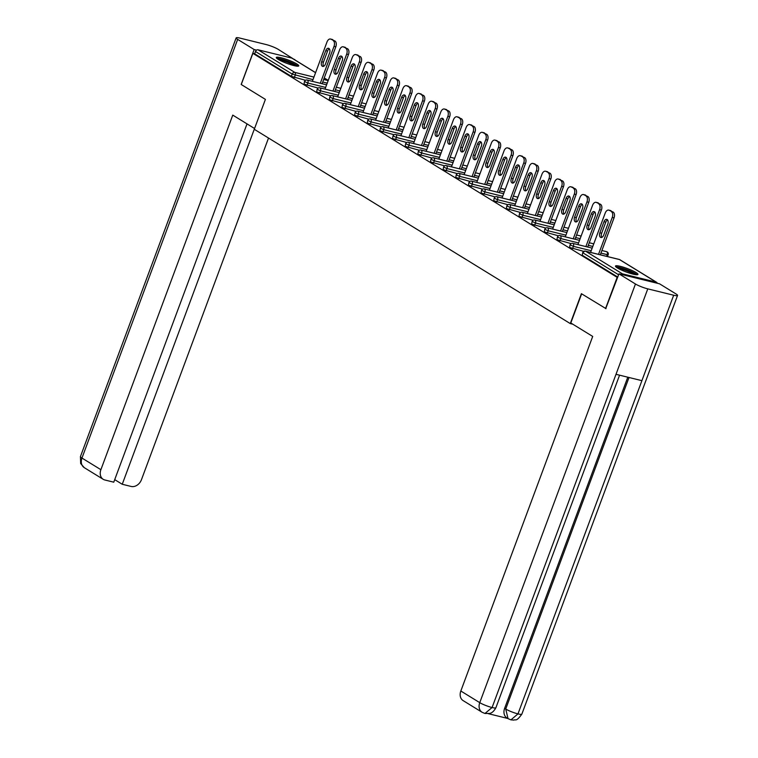 <?xml version="1.0" encoding="UTF-8"?>
<svg xmlns="http://www.w3.org/2000/svg" width="758" height="758" viewBox="0 0 758 758"><rect width="100%" height="100%" fill="white"/><g stroke="black" fill="none" stroke-linecap="round" stroke-linejoin="round"><path stroke-width="1.14" d="M636.019 272.529A11.986 1.81 20.4 0 0 623.701 267.299A11.986 1.81 20.4 0 0 615.468 266.067A11.986 1.81 20.4 0 0 617.4 267.953A11.986 1.81 20.4 0 0 629.709 273.193A11.986 1.81 20.4 0 0 637.942 274.424A11.986 1.81 20.4 0 0 636.019 272.529M296.833 63.975A11.986 1.81 20.4 0 0 284.515 58.736A11.986 1.81 20.4 0 0 276.291 57.504A11.986 1.81 20.4 0 0 278.214 59.399A11.986 1.81 20.4 0 0 290.532 64.638A11.986 1.81 20.4 0 0 298.756 65.861A11.986 1.81 20.4 0 0 296.833 63.975M608.21 256.735L607.556 256.337M606.012 308.658L581.405 293.687L570.281 323.59L572.83 324.216M570.281 323.59L254.281 129.286L265.404 99.383L241.252 84.526L252.85 53.344L254.641 53.78L291.356 76.359L292.209 74.085L255.484 51.506L254.641 53.78M255.484 51.506A2.302 1.81 -58.4 0 1 258.071 49.81L291.849 58.11A2.302 1.81 -58.4 0 1 292.256 58.281L315.593 72.626M605.557 308.544L617.164 277.352L252.85 53.344M657.262 283.255A2.302 1.81 121.6 0 0 656.57 282.289A2.302 1.81 121.6 0 0 656.163 282.118L622.384 273.818A2.302 1.81 121.6 0 0 620.698 274.273M617.761 277.068L582.229 255.219L582.703 252.575L582.229 255.219M305.512 80.291L291.356 76.359M583.736 251.362L569.58 247.44L570.054 244.796L573.436 246.35L572.584 248.624M571.087 243.593L556.931 239.661L557.414 237.017L560.787 238.571L559.944 240.855M558.447 235.814L544.291 231.882L544.765 229.248L548.138 230.792L547.295 233.076M545.798 228.035L531.642 224.112L532.116 221.469L535.499 223.023L534.646 225.297M533.149 220.265L518.993 216.333L519.467 213.69L522.849 215.244L521.997 217.518M520.5 212.486L506.344 208.554L506.827 205.92L510.2 207.465L509.357 209.748M507.86 204.707L493.704 200.785L494.178 198.141L497.551 199.695L496.708 201.969M495.211 196.928L481.055 193.006L481.529 190.362L484.912 191.916L484.059 194.19M482.562 189.159L468.406 185.227L468.889 182.583L472.262 184.137L471.419 186.421M469.922 181.38L455.766 177.457L456.24 174.814L459.613 176.358L458.77 178.642M457.273 173.601L443.117 169.678L443.591 167.035L446.974 168.589L446.121 170.863M444.624 165.831L430.468 161.899L430.942 159.256L434.325 160.81L433.472 163.093M431.975 158.052L417.819 154.12L418.302 151.486L421.675 153.031L420.832 155.314M419.335 150.273L405.179 146.351L405.653 143.707L409.026 145.261L408.183 147.535M406.686 142.504L392.53 138.572L393.004 135.928L396.387 137.482L395.534 139.756M394.037 134.725L379.881 130.793L380.364 128.159L383.738 129.703L382.894 131.987M381.397 126.946L367.242 123.023L367.715 120.38L371.088 121.934L370.245 124.208M368.748 119.167L354.592 115.244L355.066 112.601L358.449 114.155L357.596 116.429M356.099 111.398L341.943 107.465L342.426 104.822L345.8 106.376L344.947 108.659M343.45 103.619L329.294 99.696L329.777 97.052L333.15 98.597L332.307 100.88M330.81 95.84L316.654 91.917L317.128 89.273L320.501 90.827L319.658 93.101M318.161 88.07L304.005 84.138L304.479 81.494L307.862 83.048L307.009 85.332M331 39.236L334.979 41.017L331 39.236A4.614 2.767 -76.2 0 0 330.516 39.028A4.614 2.767 -76.2 0 0 326.982 42.012L312.362 81.333M334.979 41.017A4.614 2.767 103.8 0 1 335.822 46.788L334.032 46.352L320.302 83.285M334.032 46.352A4.614 2.767 -76.2 0 0 333.188 40.581M321.638 61.73A3.61 2.17 -76.2 0 0 322.681 66.41A3.61 2.17 -76.2 0 0 325.447 64.079L329.578 52.965A3.61 2.17 -76.2 0 0 328.536 48.294A3.61 2.17 -76.2 0 0 325.769 50.625L321.638 61.73L323.429 62.175A3.61 2.17 -76.2 0 0 323.657 66.297M330.516 39.028L332.307 39.473A4.614 2.767 103.8 0 1 332.79 39.672M335.822 46.788L322.093 83.721M329.351 48.844A3.61 2.17 -76.2 0 0 327.56 51.07L323.429 62.175M343.649 47.015L347.628 48.796L343.649 47.015A4.614 2.767 -76.2 0 0 343.156 46.806A4.614 2.767 -76.2 0 0 339.631 49.791L325.002 89.103M347.628 48.796A4.614 2.767 103.8 0 1 348.472 54.567L346.681 54.121L332.942 91.055M346.681 54.121A4.614 2.767 -76.2 0 0 345.837 48.36M334.287 69.509A3.61 2.17 -76.2 0 0 335.33 74.189A3.61 2.17 -76.2 0 0 338.096 71.849L342.228 60.744A3.61 2.17 -76.2 0 0 341.185 56.064A3.61 2.17 -76.2 0 0 338.419 58.404L334.287 69.509L336.078 69.954A3.61 2.17 -76.2 0 0 336.306 74.076M343.156 46.806L344.947 47.242A4.614 2.767 103.8 0 1 345.44 47.451M348.472 54.567L334.733 91.5M342 56.623A3.61 2.17 -76.2 0 0 340.209 58.84L336.078 69.954M356.298 54.784L360.277 56.575L356.298 54.784A4.614 2.767 -76.2 0 0 355.805 54.585A4.614 2.767 -76.2 0 0 352.271 57.561L337.651 96.882M360.277 56.575A4.614 2.767 103.8 0 1 361.121 62.336L359.33 61.9L345.591 98.834M359.33 61.9A4.614 2.767 -76.2 0 0 358.487 56.13M346.927 77.288A3.61 2.17 -76.2 0 0 347.979 81.968A3.61 2.17 -76.2 0 0 350.746 79.628L354.877 68.523A3.61 2.17 -76.2 0 0 353.825 63.843A3.61 2.17 -76.2 0 0 351.058 66.183L346.927 77.288L348.718 77.723A3.61 2.17 -76.2 0 0 348.955 81.855M355.805 54.585L357.596 55.021A4.614 2.767 103.8 0 1 358.089 55.23M361.121 62.336L347.382 99.279M354.64 64.392A3.61 2.17 -76.2 0 0 352.849 66.619L348.718 77.723M368.938 62.563L372.917 64.345L368.938 62.563A4.614 2.767 -76.2 0 0 368.454 62.355A4.614 2.767 -76.2 0 0 364.92 65.34L350.3 104.661M372.917 64.345A4.614 2.767 103.8 0 1 373.76 70.115L371.97 69.679L358.24 106.613M371.97 69.679A4.614 2.767 -76.2 0 0 371.126 63.909M359.576 85.067A3.61 2.17 -76.2 0 0 360.619 89.738A3.61 2.17 -76.2 0 0 363.385 87.407L367.516 76.302A3.61 2.17 -76.2 0 0 366.474 71.622A3.61 2.17 -76.2 0 0 363.707 73.952L359.576 85.067L361.367 85.502A3.61 2.17 -76.2 0 0 361.594 89.624M368.454 62.355L370.245 62.8A4.614 2.767 103.8 0 1 370.728 62.999M373.76 70.115L360.031 107.049M367.289 72.171A3.61 2.17 -76.2 0 0 365.498 74.398L361.367 85.502M381.587 70.342L385.566 72.124L381.587 70.342A4.614 2.767 -76.2 0 0 381.103 70.134A4.614 2.767 -76.2 0 0 377.569 73.119L362.94 112.44M385.566 72.124A4.614 2.767 103.8 0 1 386.409 77.894L384.619 77.449L370.88 114.382M384.619 77.449A4.614 2.767 -76.2 0 0 383.775 71.688M372.225 92.836A3.61 2.17 -76.2 0 0 373.268 97.517A3.61 2.17 -76.2 0 0 376.034 95.186L380.165 84.072A3.61 2.17 -76.2 0 0 379.123 79.391A3.61 2.17 -76.2 0 0 376.356 81.731L372.225 92.836L374.016 93.281A3.61 2.17 -76.2 0 0 374.244 97.403M381.103 70.134L382.894 70.57A4.614 2.767 103.8 0 1 383.377 70.778M386.409 77.894L372.671 114.828M379.938 79.95A3.61 2.17 -76.2 0 0 378.147 82.167L374.016 93.281M394.236 78.112L398.215 79.903L394.236 78.112A4.614 2.767 -76.2 0 0 393.743 77.913A4.614 2.767 -76.2 0 0 390.209 80.888L375.589 120.209M398.215 79.903A4.614 2.767 103.8 0 1 399.059 85.663L397.268 85.228L383.529 122.161M397.268 85.228A4.614 2.767 -76.2 0 0 396.425 79.457M384.875 100.615A3.61 2.17 -76.2 0 0 385.917 105.296A3.61 2.17 -76.2 0 0 388.683 102.955L392.815 91.851A3.61 2.17 -76.2 0 0 391.772 87.17A3.61 2.17 -76.2 0 0 389.006 89.51L384.875 100.615L386.665 101.051A3.61 2.17 -76.2 0 0 386.893 105.182M393.743 77.913L395.534 78.349A4.614 2.767 103.8 0 1 396.027 78.557M399.059 85.663L385.32 122.607M392.578 87.72A3.61 2.17 -76.2 0 0 390.796 89.946L386.665 101.051M277.608 59.01A10.375 1.573 -159.6 0 1 291.337 62.857A10.375 1.573 -159.6 0 1 296.776 66.135M294.995 65.832A9.608 1.45 20.4 0 0 290.759 63.568A9.608 1.45 20.4 0 0 279.152 59.939M297.856 66.192A11.91 1.8 20.4 0 0 291.972 62.857A11.91 1.8 20.4 0 0 276.755 58.347M616.794 267.565A10.375 1.573 -159.6 0 1 630.523 271.411A10.375 1.573 -159.6 0 1 635.953 274.699M634.181 274.396A9.608 1.45 20.4 0 0 629.945 272.122A9.608 1.45 20.4 0 0 618.339 268.503M637.033 274.756A11.91 1.8 20.4 0 0 631.149 271.421A11.91 1.8 20.4 0 0 615.941 266.911M114.714 479.634L122.246 484.267L254.546 128.509L232.763 115.112L100.89 469.695A9.219 7.239 121.6 0 0 103.221 479.312A9.219 7.239 121.6 0 0 104.879 479.994L113.766 482.183L247.023 123.876M236.145 37.9A9.456 1.431 20.4 0 0 237.661 39.388L81.959 458.059A9.219 7.239 121.6 0 0 84.29 467.667L80.661 463.526L80.443 456.562L236.145 37.9A9.456 1.431 20.4 0 1 240.021 38.127L265.916 44.495A9.456 1.431 20.4 0 1 278.243 49.365L294.654 59.749M237.661 39.388L254.157 49.535L256.564 50.123M293.933 59.304L294.739 59.503M122.246 484.267L131.134 486.446A9.219 7.239 121.6 0 0 141.471 479.662L268.522 138.041M241.186 84.422L254.157 49.535M581.642 293.839L570.802 322.974L592.699 336.429L460.826 691.012L479.757 702.657L635.46 283.994L618.954 273.846L605.737 308.582M635.46 283.994A9.456 1.431 20.4 0 0 647.777 288.864L616.008 374.3L641.903 380.668L673.682 295.222L647.777 288.864M673.682 295.222A9.456 1.431 20.4 0 0 677.557 295.449A9.456 1.431 20.4 0 0 676.041 293.962L659.545 283.814L618.954 273.846M488.341 713.685L507.718 718.442M482.088 712.274L484.959 713.477L492.084 707.527A9.456 1.431 20.4 0 1 479.757 702.657A9.219 7.239 121.6 0 0 482.088 712.274L463.157 700.629A9.219 7.239 -58.4 0 1 460.826 691.012M504.62 708.36L505.719 709.033L508.05 718.65L506.95 717.978A9.219 7.239 -58.4 0 1 504.62 708.36L627.785 377.19M629.017 377.493L505.719 709.033A9.456 1.431 20.4 0 0 517.979 713.884L510.93 719.854L508.05 718.65M406.885 85.891L410.864 87.672L406.885 85.891A4.614 2.767 -76.2 0 0 406.392 85.682A4.614 2.767 -76.2 0 0 402.858 88.667L388.238 127.988M410.864 87.672A4.614 2.767 103.8 0 1 411.708 93.442L409.917 93.007L396.178 129.94M409.917 93.007A4.614 2.767 -76.2 0 0 409.074 87.236M397.514 108.394A3.61 2.17 -76.2 0 0 398.556 113.065A3.61 2.17 -76.2 0 0 401.323 110.734L405.454 99.63A3.61 2.17 -76.2 0 0 404.412 94.949A3.61 2.17 -76.2 0 0 401.645 97.28L397.514 108.394L399.305 108.83A3.61 2.17 -76.2 0 0 399.542 112.961M406.392 85.682L408.183 86.128A4.614 2.767 103.8 0 1 408.666 86.327M411.708 93.442L397.969 130.376M405.227 95.499A3.61 2.17 -76.2 0 0 403.436 97.725L399.305 108.83M419.525 93.67L423.504 95.451L419.525 93.67A4.614 2.767 -76.2 0 0 419.041 93.461A4.614 2.767 -76.2 0 0 415.507 96.446L400.887 135.767M423.504 95.451A4.614 2.767 103.8 0 1 424.347 101.221L422.557 100.776L408.827 137.719M422.557 100.776A4.614 2.767 -76.2 0 0 421.713 95.015M410.163 116.163A3.61 2.17 -76.2 0 0 411.206 120.844A3.61 2.17 -76.2 0 0 413.972 118.513L418.103 107.399A3.61 2.17 -76.2 0 0 417.061 102.718A3.61 2.17 -76.2 0 0 414.294 105.059L410.163 116.163L411.954 116.609A3.61 2.17 -76.2 0 0 412.181 120.73M419.041 93.461L420.832 93.897A4.614 2.767 103.8 0 1 421.315 94.106M424.347 101.221L410.618 138.155M417.876 103.278A3.61 2.17 -76.2 0 0 416.085 105.495L411.954 116.609M432.174 101.439L436.153 103.23L432.174 101.439A4.614 2.767 -76.2 0 0 431.681 101.24A4.614 2.767 -76.2 0 0 428.156 104.216L413.527 143.537M436.153 103.23A4.614 2.767 103.8 0 1 436.996 109L435.206 108.555L421.467 145.489M435.206 108.555A4.614 2.767 -76.2 0 0 434.362 102.785M422.812 123.942A3.61 2.17 -76.2 0 0 423.855 128.623A3.61 2.17 -76.2 0 0 426.621 126.283L430.752 115.178A3.61 2.17 -76.2 0 0 429.71 110.497A3.61 2.17 -76.2 0 0 426.944 112.838L422.812 123.942L424.603 124.378A3.61 2.17 -76.2 0 0 424.831 128.509M431.681 101.24L433.472 101.676A4.614 2.767 103.8 0 1 433.964 101.885M436.996 109L423.258 145.934M430.525 111.056A3.61 2.17 -76.2 0 0 428.734 113.274L424.603 124.378M444.823 109.218L448.802 111.009L444.823 109.218A4.614 2.767 -76.2 0 0 444.33 109.01A4.614 2.767 -76.2 0 0 440.796 111.995L426.176 151.316M448.802 111.009A4.614 2.767 103.8 0 1 449.646 116.77L447.855 116.334L434.116 153.268M447.855 116.334A4.614 2.767 -76.2 0 0 447.012 110.564M435.452 131.721A3.61 2.17 -76.2 0 0 436.504 136.402A3.61 2.17 -76.2 0 0 439.27 134.062L443.402 122.957A3.61 2.17 -76.2 0 0 442.35 118.276A3.61 2.17 -76.2 0 0 439.583 120.607L435.452 131.721L437.243 132.157A3.61 2.17 -76.2 0 0 437.48 136.288M444.33 109.01L446.121 109.455A4.614 2.767 103.8 0 1 446.614 109.664M449.646 116.77L435.907 153.703M443.165 118.826A3.61 2.17 -76.2 0 0 441.374 121.053L437.243 132.157M457.462 116.997L461.442 118.779L457.462 116.997A4.614 2.767 -76.2 0 0 456.979 116.789A4.614 2.767 -76.2 0 0 453.445 119.773L438.825 159.095M461.442 118.779A4.614 2.767 103.8 0 1 462.285 124.549L460.494 124.113L446.765 161.047M460.494 124.113A4.614 2.767 -76.2 0 0 459.651 118.343M448.101 139.491A3.61 2.17 -76.2 0 0 449.143 144.172A3.61 2.17 -76.2 0 0 451.91 141.841L456.041 130.727A3.61 2.17 -76.2 0 0 454.999 126.055A3.61 2.17 -76.2 0 0 452.232 128.386L448.101 139.491L449.892 139.936A3.61 2.17 -76.2 0 0 450.119 144.058M456.979 116.789L458.77 117.234A4.614 2.767 103.8 0 1 459.253 117.433M462.285 124.549L448.556 161.482M455.814 126.605A3.61 2.17 -76.2 0 0 454.023 128.832L449.892 139.936M470.112 124.776L474.091 126.558L470.112 124.776A4.614 2.767 -76.2 0 0 469.628 124.568A4.614 2.767 -76.2 0 0 466.094 127.552L451.465 166.864M474.091 126.558A4.614 2.767 103.8 0 1 474.934 132.328L473.144 131.883L459.405 168.816M473.144 131.883A4.614 2.767 -76.2 0 0 472.3 126.122M460.75 147.27A3.61 2.17 -76.2 0 0 461.793 151.951A3.61 2.17 -76.2 0 0 464.559 149.61L468.69 138.506A3.61 2.17 -76.2 0 0 467.648 133.825A3.61 2.17 -76.2 0 0 464.881 136.165L460.75 147.27L462.541 147.715A3.61 2.17 -76.2 0 0 462.768 151.837M469.628 124.568L471.41 125.004A4.614 2.767 103.8 0 1 471.902 125.212M474.934 132.328L461.196 169.261M468.463 134.384A3.61 2.17 -76.2 0 0 466.672 136.601L462.541 147.715M482.761 132.546L486.74 134.337L482.761 132.546A4.614 2.767 -76.2 0 0 482.268 132.347A4.614 2.767 -76.2 0 0 478.734 135.322L464.114 174.643M486.74 134.337A4.614 2.767 103.8 0 1 487.584 140.097L485.793 139.662L472.054 176.595M485.793 139.662A4.614 2.767 -76.2 0 0 484.949 133.891M473.399 155.049A3.61 2.17 -76.2 0 0 474.442 159.73A3.61 2.17 -76.2 0 0 477.208 157.389L481.339 146.285A3.61 2.17 -76.2 0 0 480.297 141.604A3.61 2.17 -76.2 0 0 477.531 143.944L473.399 155.049L475.19 155.485A3.61 2.17 -76.2 0 0 475.418 159.616M482.268 132.347L484.059 132.783A4.614 2.767 103.8 0 1 484.551 132.991M487.584 140.097L473.845 177.04M481.103 142.153A3.61 2.17 -76.2 0 0 479.312 144.38L475.19 155.485M495.41 140.325L499.38 142.106L495.41 140.325A4.614 2.767 -76.2 0 0 494.917 140.116A4.614 2.767 -76.2 0 0 491.383 143.101L476.763 182.422M499.38 142.106A4.614 2.767 103.8 0 1 500.223 147.876L498.442 147.44L484.703 184.374M498.442 147.44A4.614 2.767 -76.2 0 0 497.599 141.67M486.039 162.828A3.61 2.17 -76.2 0 0 487.081 167.499A3.61 2.17 -76.2 0 0 489.848 165.168L493.979 154.064A3.61 2.17 -76.2 0 0 492.937 149.383A3.61 2.17 -76.2 0 0 490.17 151.714L486.039 162.828L487.83 163.264A3.61 2.17 -76.2 0 0 488.057 167.385M494.917 140.116L496.708 140.562A4.614 2.767 103.8 0 1 497.191 140.761M500.223 147.876L486.494 184.81M493.752 149.932A3.61 2.17 -76.2 0 0 491.961 152.159L487.83 163.264M508.05 148.104L512.029 149.885L508.05 148.104A4.614 2.767 -76.2 0 0 507.566 147.895A4.614 2.767 -76.2 0 0 504.032 150.88L489.412 190.201M512.029 149.885A4.614 2.767 103.8 0 1 512.872 155.655L511.082 155.21L497.352 192.144M511.082 155.21A4.614 2.767 -76.2 0 0 510.238 149.449M498.688 170.597A3.61 2.17 -76.2 0 0 499.73 175.278A3.61 2.17 -76.2 0 0 502.497 172.947L506.628 161.833A3.61 2.17 -76.2 0 0 505.586 157.152A3.61 2.17 -76.2 0 0 502.819 159.493L498.688 170.597L500.479 171.043A3.61 2.17 -76.2 0 0 500.706 175.164M507.566 147.895L509.357 148.331A4.614 2.767 103.8 0 1 509.84 148.54M512.872 155.655L499.134 192.589M506.401 157.711A3.61 2.17 -76.2 0 0 504.61 159.929L500.479 171.043M520.699 155.873L524.678 157.664L520.699 155.873A4.614 2.767 -76.2 0 0 520.206 155.674A4.614 2.767 -76.2 0 0 516.681 158.649L502.052 197.971M524.678 157.664A4.614 2.767 103.8 0 1 525.521 163.425L523.731 162.989L509.992 199.923M523.731 162.989A4.614 2.767 -76.2 0 0 522.887 157.219M511.337 178.376A3.61 2.17 -76.2 0 0 512.38 183.057A3.61 2.17 -76.2 0 0 515.146 180.717L519.277 169.612A3.61 2.17 -76.2 0 0 518.235 164.931A3.61 2.17 -76.2 0 0 515.468 167.272L511.337 178.376L513.128 178.812A3.61 2.17 -76.2 0 0 513.356 182.943M520.206 155.674L521.997 156.11A4.614 2.767 103.8 0 1 522.489 156.319M525.521 163.425L511.783 200.368M519.05 165.481A3.61 2.17 -76.2 0 0 517.259 167.708L513.128 178.812M533.348 163.652L537.327 165.434L533.348 163.652A4.614 2.767 -76.2 0 0 532.855 163.444A4.614 2.767 -76.2 0 0 529.321 166.428L514.701 205.75M537.327 165.434A4.614 2.767 103.8 0 1 538.171 171.204L536.38 170.768L522.641 207.701M536.38 170.768A4.614 2.767 -76.2 0 0 535.536 164.998M523.977 186.155A3.61 2.17 -76.2 0 0 525.029 190.827A3.61 2.17 -76.2 0 0 527.795 188.496L531.927 177.391A3.61 2.17 -76.2 0 0 530.875 172.71A3.61 2.17 -76.2 0 0 528.108 175.041L523.977 186.155L525.768 186.591A3.61 2.17 -76.2 0 0 526.005 190.722M532.855 163.444L534.646 163.889A4.614 2.767 103.8 0 1 535.139 164.088M538.171 171.204L524.432 208.137M531.69 173.26A3.61 2.17 -76.2 0 0 529.899 175.486L525.768 186.591M545.987 171.431L549.967 173.212L545.987 171.431A4.614 2.767 -76.2 0 0 545.504 171.223A4.614 2.767 -76.2 0 0 541.97 174.207L527.35 213.529M549.967 173.212A4.614 2.767 103.8 0 1 550.81 178.983L549.019 178.537L535.29 215.48M549.019 178.537A4.614 2.767 -76.2 0 0 548.176 172.777M536.626 193.925A3.61 2.17 -76.2 0 0 537.668 198.605A3.61 2.17 -76.2 0 0 540.435 196.275L544.566 185.16A3.61 2.17 -76.2 0 0 543.524 180.48A3.61 2.17 -76.2 0 0 540.757 182.82L536.626 193.925L538.417 194.37A3.61 2.17 -76.2 0 0 538.644 198.492M545.504 171.223L547.295 171.659A4.614 2.767 103.8 0 1 547.778 171.867M550.81 178.983L537.081 215.916M544.339 181.039A3.61 2.17 -76.2 0 0 542.548 183.256L538.417 194.37M558.637 179.201L562.616 180.991L558.637 179.201A4.614 2.767 -76.2 0 0 558.153 179.002A4.614 2.767 -76.2 0 0 554.619 181.977L539.99 221.298M562.616 180.991A4.614 2.767 103.8 0 1 563.459 186.762L561.669 186.316L547.93 223.25M561.669 186.316A4.614 2.767 -76.2 0 0 560.825 180.546M549.275 201.704A3.61 2.17 -76.2 0 0 550.317 206.384A3.61 2.17 -76.2 0 0 553.084 204.044L557.215 192.939A3.61 2.17 -76.2 0 0 556.173 188.259A3.61 2.17 -76.2 0 0 553.406 190.599L549.275 201.704L551.066 202.14A3.61 2.17 -76.2 0 0 551.293 206.271M558.153 179.002L559.935 179.438A4.614 2.767 103.8 0 1 560.427 179.646M563.459 186.762L549.721 223.695M556.988 188.818A3.61 2.17 -76.2 0 0 555.197 191.035L551.066 202.14M571.286 186.98L575.265 188.77L571.286 186.98A4.614 2.767 -76.2 0 0 570.793 186.771A4.614 2.767 -76.2 0 0 567.259 189.756L552.639 229.077M575.265 188.77A4.614 2.767 103.8 0 1 576.108 194.531L574.318 194.095L560.579 231.029M574.318 194.095A4.614 2.767 -76.2 0 0 573.474 188.325M561.924 209.483A3.61 2.17 -76.2 0 0 562.967 214.163A3.61 2.17 -76.2 0 0 565.733 211.823L569.864 200.718A3.61 2.17 -76.2 0 0 568.822 196.038A3.61 2.17 -76.2 0 0 566.055 198.369L561.924 209.483L563.715 209.919A3.61 2.17 -76.2 0 0 563.943 214.05M570.793 186.771L572.584 187.217A4.614 2.767 103.8 0 1 573.076 187.425M576.108 194.531L562.37 231.465M569.628 196.587A3.61 2.17 -76.2 0 0 567.837 198.814L563.715 209.919M583.925 194.759L587.905 196.54L583.925 194.759A4.614 2.767 -76.2 0 0 583.442 194.55A4.614 2.767 -76.2 0 0 579.908 197.535L565.288 236.856M587.905 196.54A4.614 2.767 103.8 0 1 588.748 202.31L586.957 201.874L573.228 238.808M586.957 201.874A4.614 2.767 -76.2 0 0 586.124 196.104M574.564 217.252A3.61 2.17 -76.2 0 0 575.606 221.933A3.61 2.17 -76.2 0 0 578.373 219.602L582.504 208.488A3.61 2.17 -76.2 0 0 581.462 203.817A3.61 2.17 -76.2 0 0 578.695 206.148L574.564 217.252L576.355 217.698A3.61 2.17 -76.2 0 0 576.582 221.819M583.442 194.55L585.233 194.996A4.614 2.767 103.8 0 1 585.716 195.194M588.748 202.31L575.019 239.244M582.277 204.366A3.61 2.17 -76.2 0 0 580.486 206.593L576.355 217.698M596.574 202.538L600.554 204.319L596.574 202.538A4.614 2.767 -76.2 0 0 596.091 202.329A4.614 2.767 -76.2 0 0 592.557 205.314L577.937 244.626M600.554 204.319A4.614 2.767 103.8 0 1 601.397 210.089L599.606 209.644L585.877 246.577M599.606 209.644A4.614 2.767 -76.2 0 0 598.763 203.883M587.213 225.031A3.61 2.17 -76.2 0 0 588.255 229.712A3.61 2.17 -76.2 0 0 591.022 227.372L595.153 216.267A3.61 2.17 -76.2 0 0 594.111 211.586A3.61 2.17 -76.2 0 0 591.344 213.927L587.213 225.031L589.004 225.477A3.61 2.17 -76.2 0 0 589.231 229.598M596.091 202.329L597.882 202.765A4.614 2.767 103.8 0 1 598.365 202.973M601.397 210.089L587.658 247.023M594.926 212.145A3.61 2.17 -76.2 0 0 593.135 214.362L589.004 225.477M609.224 210.307L613.203 212.098L609.224 210.307A4.614 2.767 -76.2 0 0 608.731 210.108A4.614 2.767 -76.2 0 0 605.206 213.083L590.577 252.405M613.203 212.098A4.614 2.767 103.8 0 1 614.046 217.859L612.256 217.423L598.517 254.356M612.256 217.423A4.614 2.767 -76.2 0 0 611.412 211.653M599.862 232.81A3.61 2.17 -76.2 0 0 600.905 237.491A3.61 2.17 -76.2 0 0 603.671 235.151L607.802 224.046A3.61 2.17 -76.2 0 0 606.76 219.365A3.61 2.17 -76.2 0 0 603.993 221.706L599.862 232.81L601.653 233.246A3.61 2.17 -76.2 0 0 601.88 237.377M608.731 210.108L610.522 210.544A4.614 2.767 103.8 0 1 611.014 210.752M614.046 217.859L600.308 254.802M607.575 219.915A3.61 2.17 -76.2 0 0 605.784 222.141L601.653 233.246M258.071 49.81L294.796 72.389L313.935 77.089M323.666 79.486L328.176 80.594M328.214 80.471L324.216 78.008M315.574 72.692L291.849 58.11M312.988 79.637L292.209 74.085A2.302 1.81 -58.4 0 1 294.796 72.389A2.302 1.383 103.8 0 1 295.213 75.269L294.369 77.553M656.163 282.118L619.438 259.539L585.659 251.239L622.384 273.818M618.613 274.784L583.073 252.935A2.302 1.81 121.6 0 1 585.659 251.239A2.302 1.383 -76.2 0 0 585.413 251.135A2.302 2.302 0 0 0 582.703 252.575M656.57 282.289L619.855 259.71A2.302 1.81 121.6 0 0 619.438 259.539A2.302 1.383 -76.2 0 0 619.191 259.435A2.302 1.383 -76.2 0 0 618.926 259.416M327.229 83.134L322.719 82.035M325.637 87.416L307.862 83.048A2.302 1.383 103.8 0 0 307.435 80.168A2.302 1.383 -76.2 0 0 307.198 80.064A2.302 2.302 0 0 0 304.479 81.494M339.868 90.913L335.368 89.804M352.517 98.692L348.007 97.583M338.276 95.195L320.501 90.827A2.302 1.383 103.8 0 0 320.084 87.937A2.302 1.383 -76.2 0 0 319.838 87.843A2.302 2.302 0 0 0 317.128 89.273M365.166 106.471L360.656 105.362M350.926 102.965L333.15 98.597A2.302 1.383 103.8 0 0 332.734 95.716A2.302 1.383 -76.2 0 0 332.487 95.612A2.302 2.302 0 0 0 329.777 97.052M377.806 114.24L373.306 113.132M363.575 110.744L345.8 106.376A2.302 1.383 103.8 0 0 345.373 103.495A2.302 1.383 -76.2 0 0 345.136 103.391A2.302 2.302 0 0 0 342.426 104.822M390.455 122.019L385.945 120.91M376.224 118.523L358.449 114.155A2.302 1.383 103.8 0 0 358.022 111.274A2.302 1.383 -76.2 0 0 357.776 111.17A2.302 2.302 0 0 0 355.066 112.601M403.104 129.798L398.594 128.689M388.863 126.292L371.088 121.934A2.302 1.383 103.8 0 0 370.671 119.044A2.302 1.383 -76.2 0 0 370.425 118.94A2.302 2.302 0 0 0 367.715 120.38M415.754 137.568L411.243 136.468M401.513 134.071L383.738 129.703A2.302 1.383 103.8 0 0 383.321 126.823A2.302 1.383 -76.2 0 0 383.074 126.719A2.302 2.302 0 0 0 380.364 128.159M428.393 145.347L423.893 144.238M414.162 141.85L396.387 137.482A2.302 1.383 103.8 0 0 395.96 134.602A2.302 1.383 -76.2 0 0 395.714 134.498A2.302 2.302 0 0 0 393.004 135.928M441.042 153.125L436.532 152.017M426.801 149.629L409.026 145.261A2.302 1.383 103.8 0 0 408.609 142.371A2.302 1.383 -76.2 0 0 408.363 142.267A2.302 2.302 0 0 0 405.653 143.707M453.691 160.895L449.181 159.796M439.451 157.399L421.675 153.031A2.302 1.383 103.8 0 0 421.259 150.15A2.302 1.383 -76.2 0 0 421.012 150.046A2.302 2.302 0 0 0 418.302 151.486M466.331 168.674L461.83 167.565M452.1 165.178L434.325 160.81A2.302 1.383 103.8 0 0 433.898 157.929A2.302 1.383 -76.2 0 0 433.661 157.825A2.302 2.302 0 0 0 430.942 159.256M478.98 176.453L474.47 175.344M464.739 172.957L446.974 168.589A2.302 1.383 103.8 0 0 446.547 165.699A2.302 1.383 -76.2 0 0 446.301 165.604A2.302 2.302 0 0 0 443.591 167.035M491.629 184.232L487.119 183.123M477.388 180.726L459.613 176.358A2.302 1.383 103.8 0 0 459.196 173.478A2.302 1.383 -76.2 0 0 458.95 173.374A2.302 2.302 0 0 0 456.24 174.814M504.278 192.001L499.768 190.893M490.038 188.505L472.262 184.137A2.302 1.383 103.8 0 0 471.846 181.257A2.302 1.383 -76.2 0 0 471.599 181.153A2.302 2.302 0 0 0 468.889 182.583M516.918 199.78L512.417 198.672M502.687 196.284L484.912 191.916A2.302 1.383 103.8 0 0 484.485 189.036A2.302 1.383 -76.2 0 0 484.239 188.931A2.302 2.302 0 0 0 481.529 190.362M529.567 207.559L525.057 206.451M515.326 204.054L497.551 199.695A2.302 1.383 103.8 0 0 497.134 196.805A2.302 1.383 -76.2 0 0 496.888 196.701A2.302 2.302 0 0 0 494.178 198.141M542.216 215.329L537.706 214.23M527.975 211.833L510.2 207.465A2.302 1.383 103.8 0 0 509.783 204.584A2.302 1.383 -76.2 0 0 509.537 204.48A2.302 2.302 0 0 0 506.827 205.92M554.856 223.108L550.355 221.999M540.625 219.612L522.849 215.244A2.302 1.383 103.8 0 0 522.423 212.363A2.302 1.383 -76.2 0 0 522.186 212.259A2.302 2.302 0 0 0 519.467 213.69M567.505 230.887L562.995 229.778M553.264 227.391L535.499 223.023A2.302 1.383 103.8 0 0 535.072 220.133A2.302 1.383 -76.2 0 0 534.826 220.028A2.302 2.302 0 0 0 532.116 221.469M580.154 238.656L575.644 237.557M565.913 235.16L548.138 230.792A2.302 1.383 103.8 0 0 547.721 227.912A2.302 1.383 -76.2 0 0 547.475 227.807A2.302 2.302 0 0 0 544.765 229.248M592.803 246.435L588.293 245.327M578.562 242.939L560.787 238.571A2.302 1.383 103.8 0 0 560.37 235.691A2.302 1.383 -76.2 0 0 560.124 235.586A2.302 2.302 0 0 0 557.414 237.017M606.58 256.337L607.215 254.65L600.942 253.106M591.212 250.718L573.436 246.35A2.302 1.383 103.8 0 0 573.01 243.46A2.302 1.383 -76.2 0 0 572.764 243.365A2.302 2.302 0 0 0 570.054 244.796M348.974 94.996L353.484 96.105A2.302 1.383 -76.2 0 0 353.351 96.114M361.623 102.775L366.123 103.884A2.302 1.383 -76.2 0 0 366 103.893M374.262 110.545L378.773 111.653A2.302 1.383 -76.2 0 0 378.649 111.672M386.912 118.324L391.422 119.432A2.302 1.383 -76.2 0 0 391.299 119.442M399.561 126.103L404.061 127.211A2.302 1.383 -76.2 0 0 403.938 127.221M437.499 149.43L442.009 150.539A2.302 1.383 -76.2 0 0 441.876 150.548M450.148 157.209L454.648 158.318A2.302 1.383 -76.2 0 0 454.525 158.327M462.787 164.979L467.298 166.087A2.302 1.383 -76.2 0 0 467.174 166.097M475.437 172.758L479.947 173.866A2.302 1.383 -76.2 0 0 479.823 173.876M488.086 180.537L492.586 181.645A2.302 1.383 -76.2 0 0 492.463 181.655M526.024 203.864L530.524 204.973A2.302 1.383 -76.2 0 0 530.401 204.982M538.673 211.643L543.173 212.742A2.302 1.383 -76.2 0 0 543.05 212.761M551.312 219.413L555.822 220.521A2.302 1.383 -76.2 0 0 555.699 220.531M563.961 227.192L568.472 228.3A2.302 1.383 -76.2 0 0 568.348 228.31M576.611 234.971L581.111 236.079A2.302 1.383 -76.2 0 0 580.988 236.089M589.25 242.74L593.76 243.849A2.302 1.383 -76.2 0 0 593.637 243.858M607.471 256.555L608.162 254.707L607.215 254.65A2.302 1.383 103.8 0 0 606.788 251.76A2.302 1.383 -76.2 0 0 606.552 251.665A2.302 1.383 -76.2 0 0 606.286 251.637M325.769 50.625L327.56 51.07M338.419 58.404L340.209 58.84M351.058 66.183L352.849 66.619M363.707 73.952L365.498 74.398M376.356 81.731L378.147 82.167M389.006 89.51L390.796 89.946M80.443 456.562A9.456 1.431 20.4 0 0 81.959 458.059L100.89 469.695M484.987 713.486L489.621 713.439C489.516 713.297 492.709 713.619 495.893 707.735A9.456 1.431 20.4 0 1 492.084 707.527L616.008 374.3M641.903 380.668L517.979 713.884A9.456 1.431 20.4 0 0 521.855 714.121L677.557 295.449M401.645 97.28L403.436 97.725M414.294 105.059L416.085 105.495M426.944 112.838L428.734 113.274M439.583 120.607L441.374 121.053M452.232 128.386L454.023 128.832M464.881 136.165L466.672 136.601M477.531 143.944L479.312 144.38M490.17 151.714L491.961 152.159M502.819 159.493L504.61 159.929M515.468 167.272L517.259 167.708M528.108 175.041L529.899 175.486M540.757 182.82L542.548 183.256M553.406 190.599L555.197 191.035M566.055 198.369L567.837 198.814M578.695 206.148L580.486 206.593M591.344 213.927L593.135 214.362M603.993 221.706L605.784 222.141M324.234 77.941L328.242 80.405M340.835 88.326L336.325 87.217M326.594 84.83L307.198 80.064M339.243 92.609L319.838 87.843M351.892 100.378L332.487 95.612M364.532 108.157L345.136 103.391M377.181 115.936L357.776 111.17M389.83 123.706L370.425 118.94M416.711 134.981L412.2 133.882M402.47 131.485L383.074 126.719M429.36 142.76L424.85 141.651M415.119 139.264L395.714 134.498M427.768 147.043L408.363 142.267M440.417 154.812L421.012 150.046M453.057 162.591L433.661 157.825M465.706 170.37L446.301 165.604M478.355 178.139L458.95 173.374M505.235 189.415L500.725 188.306M490.995 185.918L471.599 181.153M517.885 197.194L513.374 196.085M503.644 193.697L484.239 188.931M516.293 201.467L496.888 196.701M528.942 209.246L509.537 204.48M541.582 217.025L522.186 212.259M554.231 224.804L534.826 220.028M566.88 232.573L547.475 227.807M579.519 240.352L560.124 235.586M608.162 254.707A2.302 2.302 0 0 0 606.552 251.665L601.899 250.519M592.169 248.131L572.764 243.365M619.855 259.71A2.302 2.302 0 0 0 619.191 259.435L585.413 251.135M103.221 479.312L84.29 467.667M495.893 707.735L619.57 375.182M510.93 719.854L513.952 720.1C515.582 718.925 515.847 722.497 521.855 714.121"/></g></svg>
